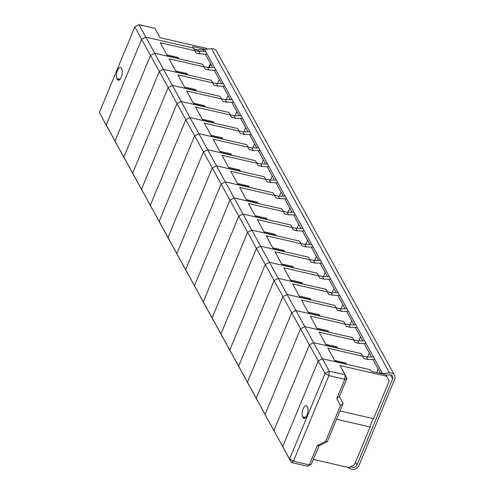 <?xml version="1.0" encoding="UTF-8"?>
<svg xmlns="http://www.w3.org/2000/svg" width="494" height="494" viewBox="0 0 494 494"><rect width="100%" height="100%" fill="white"/><g stroke="black" fill="none" stroke-linecap="round" stroke-linejoin="round"><path stroke-width="0.74" d="M376.681 372.581L378.182 368.956M362.633 356.026L366.505 356.915L367.931 359.509L374.89 359.613M367.931 359.509L363.948 358.595L362.75 356.236L327.923 348.239L335.327 361.725L322.391 358.761L370.154 369.722L371.006 371.278L385.931 374.699L389.186 380.979L373.569 418.69L339.989 410.983M335.167 361.435L345.967 363.917A1.105 0.939 151.2 0 1 346.522 364.294L345.973 363.294A1.105 0.939 151.2 0 0 345.392 362.88L334.599 360.398M204.763 49.314L192.74 46.553L193.592 48.109L145.835 37.149L141.667 39.316L106.198 124.945L99.368 112.496L134.831 26.867L309.398 344.849L273.929 430.472L284.563 450.096L291.398 462.545L282.759 446.551L318.229 360.929L282.759 446.551L266.902 417.93L273.929 430.472L309.398 344.849L313.567 342.675L329.226 371.21L325.058 373.378L289.595 459L293.43 461.242L328.899 375.619L344.818 379.275L336.84 398.528L340.446 405.611L325.663 441.303L327.306 441.611L343.064 403.555L340.446 405.611M362.75 356.236L361.324 353.642L313.567 342.675L304.736 326.596L300.568 328.769L265.105 414.392L266.902 417.93L256.275 398.312L265.105 414.392L300.568 328.769L304.736 326.596L352.494 337.556L353.92 340.15L319.093 332.159L326.497 345.646L313.567 342.675L309.398 344.849L318.229 360.929L322.391 358.761L318.229 360.929L325.058 373.378L328.899 375.619L329.226 371.21L345.145 374.86L346.949 378.404L339.464 396.478L343.064 403.555M366.505 356.915L373.47 357.02M303.168 417.794A6.089 2.359 -77.1 0 0 303.971 418.498A6.089 2.359 -77.1 0 0 306.898 415.411A6.089 2.359 -77.1 0 0 307.503 407.328L306.928 406.29A6.089 2.359 -77.1 0 0 306.126 405.586A6.089 2.359 -77.1 0 0 302.791 409.798A6.089 2.359 -77.1 0 0 302.594 416.757L303.168 417.794L305.002 418.214M346.949 378.404L344.818 379.275L345.145 374.86L340.02 365.523L386.783 376.255M336.556 419.276L370.13 426.983A11.072 4.292 102.9 0 1 373.569 418.69M370.13 426.983L354.507 464.7L348.955 467.59L313.387 459.426M318.97 445.952L317.327 445.637L309.349 464.897L307.317 466.194L311.479 464.027L318.97 445.952L327.306 441.611M378.719 373.044L382.294 373.1M307.317 466.194L291.398 462.545L293.43 461.242L309.349 464.897L311.479 464.027M317.327 445.637L325.663 441.303M339.464 396.478L336.84 398.528M121.258 68.079A6.089 2.359 -77.1 0 0 120.456 67.375A6.089 2.359 -77.1 0 0 117.529 70.463A6.089 2.359 -77.1 0 0 116.924 78.546L117.492 79.583A6.089 2.359 -77.1 0 0 118.301 80.287A6.089 2.359 -77.1 0 0 121.635 76.076A6.089 2.359 -77.1 0 0 121.827 69.117L121.258 68.079M207.177 49.091L206.807 48.424L160.044 37.692L154.918 28.356L138.999 24.7L134.831 26.867M194.049 48.937L197.921 49.826L198.773 51.382L194.902 50.493L198.773 51.382L205.739 51.493L198.773 51.382L200.2 53.976L196.217 53.062L193.592 48.109L145.835 37.149L141.667 39.316L106.198 124.945L108.001 128.483L99.368 112.496M203.732 66.573L207.603 67.462L209.024 70.055L205.047 69.141L202.423 64.189L154.665 53.229L150.497 55.396L115.028 141.025L116.831 144.563L106.198 124.945L115.028 141.025L150.497 55.396L154.665 53.229L138.999 24.7M197.921 49.826L203.596 49.919M347.955 467.361L349.857 468.608A5.977 5.057 151.2 0 0 351.506 469.3A5.977 5.057 151.2 0 0 359.008 465.397L394.632 379.392A5.977 5.057 151.2 0 0 394.502 375.279A5.977 5.057 151.2 0 0 389.5 372.902L382.535 373.538A1.105 0.939 151.2 0 0 381.905 373.779M394.502 375.279L216.52 51.073A5.977 5.057 151.2 0 0 211.518 48.696L204.553 49.332A1.105 0.939 151.2 0 0 203.54 50.839M386.172 375.144L389.414 374.847A3.767 3.18 -28.8 0 1 392.563 376.342A3.767 3.18 -28.8 0 1 392.644 378.935L357.02 464.94A3.767 3.18 -28.8 0 1 352.296 467.398A3.767 3.18 -28.8 0 1 351.259 466.96L350.771 466.645M210.796 64.059L209.376 67.493M367.567 356.927L369.351 352.877M353.803 339.94L357.675 340.829L359.101 343.423L366.066 343.534M359.101 343.423L355.124 342.515L353.92 340.15M326.343 345.355L337.136 347.832A1.105 0.939 151.2 0 1 337.692 348.214L337.143 347.214A1.105 0.939 151.2 0 0 336.568 346.794L325.768 344.318M357.675 340.829L364.64 340.94M358.743 340.848L360.521 336.797M344.979 323.86L348.85 324.749L350.271 327.343L357.236 327.454M350.271 327.343L346.294 326.429L345.09 324.07L310.269 316.08L317.673 329.566L304.736 326.596L295.906 310.516L291.744 312.683L256.275 398.312L258.078 401.85L247.445 382.233L256.275 398.312L291.744 312.683L295.906 310.516L343.67 321.477L345.09 324.07M328.868 332.135L328.319 331.134A1.105 0.939 151.2 0 0 327.738 330.714L316.944 328.238M348.85 324.749L355.816 324.861M328.862 332.135A1.105 0.939 151.2 0 0 328.306 331.752L317.512 329.276M349.913 324.768L351.697 320.717M336.148 307.781L340.02 308.67L341.447 311.263L348.406 311.374M341.447 311.263L337.464 310.349L336.266 307.99L301.439 300L308.843 313.486L295.906 310.516L287.082 294.436L282.914 296.604L247.445 382.233L249.248 385.771L238.621 366.153L247.445 382.233L282.914 296.604L287.082 294.436L334.839 305.397L336.266 307.99M308.682 313.196L319.482 315.672A1.105 0.939 151.2 0 1 320.038 316.055L319.488 315.055A1.105 0.939 151.2 0 0 318.914 314.635L308.114 312.159M340.02 308.67L346.986 308.781M341.082 308.688L342.867 304.637M327.318 291.701L331.196 292.59L332.616 295.184L339.582 295.295M332.616 295.184L328.64 294.27L327.436 291.911L292.615 283.92L300.019 297.407L287.082 294.436L278.252 278.357L274.084 280.524L238.621 366.153L240.424 369.691L229.79 350.073L238.621 366.153L274.084 280.524L278.252 278.357L326.009 289.317L327.436 291.911M299.858 297.116L310.652 299.592A1.105 0.939 151.2 0 1 311.208 299.975L310.658 298.975A1.105 0.939 151.2 0 0 310.084 298.555L299.284 296.079M331.196 292.59L338.155 292.701M332.258 292.609L334.037 288.552M318.494 275.621L322.366 276.51L323.792 279.104L330.752 279.215M323.792 279.104L319.809 278.19L318.605 275.831L283.784 267.841L291.188 281.327L278.252 278.357L269.428 262.277L265.259 264.444L229.79 350.073L231.593 353.611L220.96 333.987L229.79 350.073L265.259 264.444L269.428 262.277L317.185 273.238L318.605 275.831M291.028 281.037L301.828 283.513A1.105 0.939 151.2 0 1 302.377 283.896L301.834 282.895A1.105 0.939 151.2 0 0 301.254 282.475L290.46 279.999M322.366 276.51L329.331 276.621M323.428 276.529L325.213 272.472M309.664 259.541L313.536 260.431L314.962 263.024L321.927 263.129M314.962 263.024L310.979 262.11L309.781 259.751L274.954 251.755L282.358 265.247L269.428 262.277L260.597 246.197L256.429 248.365L220.96 333.987L222.763 337.532L212.136 317.908L220.96 333.987L256.429 248.365L260.597 246.197L308.355 257.158L309.781 259.751M282.198 264.957L292.998 267.433A1.105 0.939 151.2 0 1 293.553 267.816L293.004 266.816A1.105 0.939 151.2 0 0 292.429 266.396L281.629 263.92M313.536 260.431L320.501 260.536M314.598 260.449L316.382 256.392M300.84 243.462L304.712 244.351L306.132 246.944L313.097 247.049M306.132 246.944L302.155 246.031L300.951 243.672L266.13 235.675L273.534 249.161L260.597 246.197L251.767 230.118L247.605 232.285L212.136 317.908L213.939 321.452L203.306 301.828L212.136 317.908L247.605 232.285L251.767 230.118L299.531 241.078L300.951 243.672M273.373 248.871L284.167 251.353A1.105 0.939 151.2 0 1 284.723 251.73L284.173 250.73A1.105 0.939 151.2 0 0 283.599 250.316L272.805 247.834M304.712 244.351L311.671 244.456M305.774 244.363L307.558 240.312M292.01 227.382L295.881 228.271L297.308 230.865L304.267 230.97M297.308 230.865L293.325 229.951L292.127 227.592L257.3 219.595L264.704 233.082L251.767 230.118L242.943 214.032L238.775 216.205L203.306 301.828L205.109 305.366L194.482 285.748L203.306 301.828L238.775 216.205L242.943 214.032L290.7 224.998L292.127 227.592M264.543 232.791L275.343 235.274A1.105 0.939 151.2 0 1 275.899 235.65L275.349 234.65A1.105 0.939 151.2 0 0 274.769 234.236L263.975 231.754M295.881 228.271L302.847 228.376M296.943 228.284L298.728 224.233M283.179 211.296L287.057 212.185L288.477 214.779L295.443 214.89M288.477 214.779L284.501 213.871L283.297 211.506L248.47 203.516L255.873 217.002L242.943 214.032L234.113 197.952L229.945 200.126L194.482 285.748L196.285 289.286L185.651 269.668L194.482 285.748L229.945 200.126L234.113 197.952L281.87 208.913L283.297 211.506M255.719 216.712L266.513 219.188A1.105 0.939 151.2 0 1 267.069 219.571L266.519 218.57A1.105 0.939 151.2 0 0 265.945 218.15L255.145 215.674M287.057 212.185L294.016 212.297M288.119 212.204L289.898 208.153M274.355 195.216L278.227 196.106L279.647 198.699L286.613 198.81M279.647 198.699L275.671 197.785L274.466 195.426L239.646 187.436L247.049 200.922L234.113 197.952L225.289 181.872L221.121 184.04L185.651 269.668L187.454 273.207L176.821 253.589L185.651 269.668L221.121 184.04L225.289 181.872L273.046 192.833L274.466 195.426M246.889 200.632L257.683 203.108A1.105 0.939 151.2 0 1 258.238 203.491L257.695 202.491A1.105 0.939 151.2 0 0 257.115 202.071L246.321 199.595M278.227 196.106L285.192 196.217M279.289 196.124L281.074 192.073M265.525 179.137L269.397 180.026L270.823 182.619L277.789 182.731M270.823 182.619L266.84 181.706L265.642 179.347L230.815 171.356L238.219 184.842L225.289 181.872L216.458 165.793L212.29 167.96L176.821 253.589L178.624 257.127L167.997 237.509L176.821 253.589L212.29 167.96L216.458 165.793L264.216 176.753L265.642 179.347M238.059 184.552L248.859 187.028A1.105 0.939 151.2 0 1 249.414 187.411L248.865 186.411A1.105 0.939 151.2 0 0 248.291 185.991L237.491 183.515M269.397 180.026L276.362 180.137M270.459 180.044L272.243 175.994M256.695 163.057L260.573 163.946L261.993 166.54L268.958 166.651M261.993 166.54L258.016 165.626L256.812 163.267L221.991 155.277L229.395 168.763L216.458 165.793L207.628 149.713L203.46 151.88L167.997 237.509L169.8 241.047L159.167 221.429L167.997 237.509L203.46 151.88L207.628 149.713L255.392 160.674L256.812 163.267M229.235 168.473L240.028 170.949A1.105 0.939 151.2 0 1 240.584 171.332L240.035 170.331A1.105 0.939 151.2 0 0 239.46 169.911L228.66 167.435M260.573 163.946L267.532 164.057M261.635 163.965L263.413 159.908M247.871 146.977L251.742 147.867L253.169 150.46L260.128 150.571M253.169 150.46L249.186 149.546L247.982 147.187L213.161 139.197L220.565 152.683L207.628 149.713L198.804 133.633L194.636 135.801L159.167 221.429L160.97 224.968L150.337 205.343L159.167 221.429L194.636 135.801L198.804 133.633L246.562 144.594L247.982 147.187M220.404 152.393L231.204 154.869A1.105 0.939 151.2 0 1 231.754 155.252L231.211 154.252A1.105 0.939 151.2 0 0 230.63 153.832L219.836 151.355M251.742 147.867L258.708 147.978M252.805 147.885L254.589 143.828M239.04 130.898L242.912 131.787L244.339 134.38L251.304 134.485M244.339 134.38L240.356 133.466L239.158 131.108L204.331 123.111L211.735 136.603L198.804 133.633L189.974 117.553L185.806 119.721L150.337 205.343L152.14 208.888L141.512 189.264L150.337 205.343L185.806 119.721L189.974 117.553L237.731 128.514L239.158 131.108M211.574 136.313L222.374 138.789A1.105 0.939 151.2 0 1 222.93 139.172L222.38 138.172A1.105 0.939 151.2 0 0 221.806 137.752L211.006 135.276M242.912 131.787L249.878 131.892M243.974 131.805L245.759 127.748M230.216 114.818L234.088 115.707L235.508 118.301L242.474 118.406M235.508 118.301L231.532 117.387L230.328 115.028L195.507 107.031L202.911 120.517L189.974 117.553L181.144 101.474L176.982 103.641L141.512 189.264L143.316 192.808L132.682 173.184L141.512 189.264L176.982 103.641L181.144 101.474L228.907 112.434L230.328 115.028M202.75 120.227L213.544 122.71A1.105 0.939 151.2 0 1 214.1 123.086L213.556 122.086A1.105 0.939 151.2 0 0 212.976 121.672L202.182 119.19M234.088 115.707L241.047 115.812M235.15 115.72L236.935 111.669M221.386 98.738L225.258 99.627L226.684 102.221L233.643 102.326M226.684 102.221L222.701 101.307L221.503 98.948L186.676 90.952L194.08 104.438L181.144 101.474L172.32 85.388L168.151 87.562L132.682 173.184L134.485 176.722L123.858 157.104L132.682 173.184L168.151 87.562L172.32 85.388L220.077 96.355L221.503 98.948M193.92 104.148L204.72 106.63A1.105 0.939 151.2 0 1 205.276 107.007L204.726 106.006A1.105 0.939 151.2 0 0 204.152 105.593L193.352 103.11M225.258 99.627L232.223 99.732M226.32 99.64L228.105 95.589M212.556 82.659L216.434 83.542L217.854 86.135L224.819 86.246M217.854 86.135L213.877 85.227L212.673 82.862L177.846 74.872L185.25 88.358L172.32 85.388L163.489 69.308L159.321 71.482L123.858 157.104L125.661 160.643L115.028 141.025L123.858 157.104L159.321 71.482L163.489 69.308L211.247 80.269L212.673 82.862M185.096 88.068L195.89 90.544A1.105 0.939 151.2 0 1 196.445 90.927L195.896 89.927A1.105 0.939 151.2 0 0 195.321 89.507L184.521 87.03M216.434 83.542L223.393 83.653M217.496 83.56L219.274 79.509M209.024 70.055L215.989 70.167M203.843 66.783L169.022 58.792L176.426 72.278L163.489 69.308L154.665 53.229L167.596 56.199L160.192 42.712L195.019 50.703M176.265 71.988L187.059 74.464A1.105 0.939 151.2 0 1 187.615 74.847L187.072 73.847A1.105 0.939 151.2 0 0 186.491 73.427L175.697 70.951M207.603 67.462L214.569 67.573M208.666 67.48L210.45 63.43M200.2 53.976L207.165 54.087M167.435 55.908L178.235 58.385A1.105 0.939 151.2 0 1 178.791 58.767L178.241 57.767A1.105 0.939 151.2 0 0 177.667 57.347L166.867 54.871M345.967 363.917L345.392 362.88M305.743 417.479L302.594 416.757M116.924 78.546L120.073 79.268M119.332 80.003L117.492 79.583M204.553 49.332L382.535 373.538M355.532 462.23L357.02 464.94M351.012 466.521L351.259 466.96M390.421 374.884L392.644 378.935M211.518 48.696L389.5 372.902M337.136 347.832L336.568 346.794M328.306 331.752L327.738 330.714M319.482 315.672L318.914 314.635M310.652 299.592L310.084 298.555M301.828 283.513L301.254 282.475M292.998 267.433L292.429 266.396M284.167 251.353L283.599 250.316M275.343 235.274L274.769 234.236M266.513 219.188L265.945 218.15M257.683 203.108L257.115 202.071M248.859 187.028L248.291 185.991M240.028 170.949L239.46 169.911M231.204 154.869L230.63 153.832M222.374 138.789L221.806 137.752M213.544 122.71L212.976 121.672M204.72 106.63L204.152 105.593M195.89 90.544L195.321 89.507M187.059 74.464L186.491 73.427M178.235 58.385L177.667 57.347M205.306 54.056L212.71 67.542M214.13 70.136L221.534 83.622M222.961 86.215L230.365 99.708M231.791 102.301L239.195 115.787M240.615 118.381L248.019 131.867M249.445 134.461L256.849 147.947M258.269 150.54L265.673 164.027M267.1 166.62L274.503 180.106M275.93 182.7L283.334 196.186M284.754 198.779L292.158 212.266M293.584 214.859L300.988 228.345M302.408 230.945L309.818 244.431M311.239 247.025L318.642 260.511M320.069 263.104L327.473 276.591M328.893 279.184L336.297 292.67M337.723 295.264L345.127 308.75M346.553 311.344L353.957 324.83M355.377 327.423L362.781 340.909M364.208 343.503L371.611 356.989M373.032 359.589L380.436 373.075"/></g></svg>
